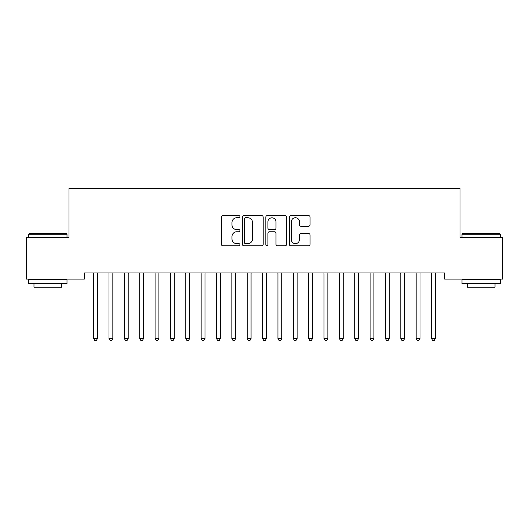 <?xml version="1.0" encoding="UTF-8"?>
<svg xmlns="http://www.w3.org/2000/svg" width="529" height="529" viewBox="0 0 529 529"><rect width="100%" height="100%" fill="white"/><g stroke="black" fill="none" stroke-linecap="round" stroke-linejoin="round"><path stroke-width="0.79" d="M239.928 216.678A1.058 1.058 0 0 0 238.87 215.62L222.854 215.62A1.508 1.508 0 0 0 221.347 217.128L221.347 244.266A1.508 1.508 0 0 0 222.854 245.773L238.87 245.773A1.058 1.058 0 0 0 239.928 244.715A1.058 1.058 0 0 0 238.87 243.664L236.8 243.664A4.827 4.827 0 0 1 231.973 238.837L231.973 236.575A4.827 4.827 0 0 1 236.8 231.755L238.87 231.755A1.058 1.058 0 0 0 239.928 230.697A1.058 1.058 0 0 0 238.87 229.639L236.8 229.639A4.827 4.827 0 0 1 231.973 224.818L231.973 222.557A4.827 4.827 0 0 1 236.8 217.73L238.87 217.73A1.058 1.058 0 0 0 239.928 216.678M308.559 226.247A1.508 1.508 0 0 0 310.067 224.739L310.067 217.128A1.508 1.508 0 0 0 308.559 215.62L290.765 215.62A1.508 1.508 0 0 0 289.264 217.128L289.264 244.266A1.508 1.508 0 0 0 290.765 245.773L308.559 245.773A1.508 1.508 0 0 0 310.067 244.266L310.067 235.068A1.508 1.508 0 0 0 308.559 233.56L300.941 233.56A1.508 1.508 0 0 0 299.434 235.068L299.434 239.63A4.034 4.034 0 0 1 295.407 243.664A4.034 4.034 0 0 1 291.373 239.63L291.373 221.763A4.034 4.034 0 0 1 295.407 217.73A4.034 4.034 0 0 1 299.434 221.763L299.434 224.739A1.508 1.508 0 0 0 300.941 226.247L308.559 226.247M444.651 272.931L84.349 272.931L84.349 279.074L26.45 279.074L26.45 237.607L68.995 237.607L68.995 188.463L460.005 188.463L460.005 237.607L502.55 237.607L502.55 279.074L444.651 279.074L444.651 272.931M263.184 217.128A1.508 1.508 0 0 0 261.676 215.62L243.882 215.62A1.508 1.508 0 0 0 242.375 217.128L242.375 244.266A1.508 1.508 0 0 0 243.882 245.773L261.676 245.773A1.508 1.508 0 0 0 263.184 244.266L263.184 217.128M267.324 215.62L285.118 215.62A1.508 1.508 0 0 1 286.625 217.128L286.625 244.266A1.508 1.508 0 0 1 285.118 245.773L277.5 245.773A1.508 1.508 0 0 1 275.993 244.266L275.993 233.263A1.508 1.508 0 0 0 274.485 231.755L269.44 231.755A1.508 1.508 0 0 0 267.932 233.263L267.932 244.715A1.058 1.058 0 0 1 266.874 245.773A1.058 1.058 0 0 1 265.816 244.715L265.816 217.128A1.508 1.508 0 0 1 267.324 215.62M245.542 217.73A1.058 1.058 0 0 0 244.491 218.788L244.491 242.606A1.058 1.058 0 0 0 245.542 243.664L247.731 243.664A4.827 4.827 0 0 0 252.551 238.837L252.551 222.557A4.827 4.827 0 0 0 247.731 217.73L245.542 217.73M275.993 221.843A4.034 4.034 0 0 0 271.959 217.809A4.034 4.034 0 0 0 267.932 221.843L267.932 228.131A1.508 1.508 0 0 0 269.44 229.639L274.485 229.639A1.508 1.508 0 0 0 275.993 228.131L275.993 221.843M93.441 272.931L93.527 273.156A1.534 1.534 0 0 1 93.64 273.731L93.64 338.54L97.481 338.54L97.481 273.731A1.534 1.534 0 0 1 97.594 273.156L97.68 272.931M97.481 338.54L96.331 340.537L94.79 340.537L93.64 338.54M108.795 272.931L108.888 273.156A1.534 1.534 0 0 1 109 273.731L109 338.54L112.842 338.54L112.842 273.731A1.534 1.534 0 0 1 112.948 273.156L113.041 272.931M112.842 338.54L111.685 340.537L110.151 340.537L109 338.54M124.156 272.931L124.249 273.156A1.534 1.534 0 0 1 124.355 273.731L124.355 338.54L128.197 338.54L128.197 273.731A1.534 1.534 0 0 1 128.309 273.156L128.402 272.931M128.197 338.54L127.046 340.537L125.512 340.537L124.355 338.54M28.599 234.228L29.062 233.772L66.535 233.772L66.998 234.228L28.599 234.228L28.599 237.607M66.998 283.683L28.599 283.683L28.599 279.841L66.998 279.841L66.998 283.683M61.622 283.683L61.622 287.214L33.975 287.214L33.975 283.683M462.002 234.228L462.465 233.772L499.938 233.772L500.401 234.228L462.002 234.228L462.002 237.607M500.401 283.683L462.002 283.683L462.002 279.841L500.401 279.841L500.401 283.683M495.025 283.683L495.025 287.214L467.378 287.214L467.378 283.683M139.517 272.931L139.603 273.156A1.534 1.534 0 0 1 139.716 273.731L139.716 338.54L143.557 338.54L143.557 273.731A1.534 1.534 0 0 1 143.663 273.156L143.756 272.931M143.557 338.54L142.4 340.537L140.866 340.537L139.716 338.54M154.871 272.931L154.964 273.156A1.534 1.534 0 0 1 155.076 273.731L155.076 338.54L158.912 338.54L158.912 273.731A1.534 1.534 0 0 1 159.024 273.156L159.117 272.931M158.912 338.54L157.761 340.537L156.227 340.537L155.076 338.54M170.232 272.931L170.318 273.156A1.534 1.534 0 0 1 170.431 273.731L170.431 338.54L174.272 338.54L174.272 273.731A1.534 1.534 0 0 1 174.385 273.156L174.471 272.931M174.272 338.54L173.122 340.537L171.581 340.537L170.431 338.54M185.586 272.931L185.679 273.156A1.534 1.534 0 0 1 185.791 273.731L185.791 338.54L189.627 338.54L189.627 273.731A1.534 1.534 0 0 1 189.739 273.156L189.832 272.931M189.627 338.54L188.476 340.537L186.942 340.537L185.791 338.54M200.947 272.931L201.04 273.156A1.534 1.534 0 0 1 201.146 273.731L201.146 338.54L204.988 338.54L204.988 273.731A1.534 1.534 0 0 1 205.1 273.156L205.192 272.931M204.988 338.54L203.837 340.537L202.303 340.537L201.146 338.54M216.301 272.931L216.394 273.156A1.534 1.534 0 0 1 216.506 273.731L216.506 338.54L220.348 338.54L220.348 273.731A1.534 1.534 0 0 1 220.454 273.156L220.547 272.931M220.348 338.54L219.191 340.537L217.657 340.537L216.506 338.54M231.662 272.931L231.755 273.156A1.534 1.534 0 0 1 231.867 273.731L231.867 338.54L235.703 338.54L235.703 273.731A1.534 1.534 0 0 1 235.815 273.156L235.908 272.931M235.703 338.54L234.552 340.537L233.018 340.537L231.867 338.54M247.023 272.931L247.109 273.156A1.534 1.534 0 0 1 247.222 273.731L247.222 338.54L251.063 338.54L251.063 273.731A1.534 1.534 0 0 1 251.176 273.156L251.262 272.931M251.063 338.54L249.913 340.537L248.372 340.537L247.222 338.54M262.377 272.931L262.47 273.156A1.534 1.534 0 0 1 262.582 273.731L262.582 338.54L266.418 338.54L266.418 273.731A1.534 1.534 0 0 1 266.53 273.156L266.623 272.931M266.418 338.54L265.267 340.537L263.733 340.537L262.582 338.54M277.738 272.931L277.824 273.156A1.534 1.534 0 0 1 277.937 273.731L277.937 338.54L281.778 338.54L281.778 273.731A1.534 1.534 0 0 1 281.891 273.156L281.977 272.931M281.778 338.54L280.628 340.537L279.087 340.537L277.937 338.54M293.092 272.931L293.185 273.156A1.534 1.534 0 0 1 293.297 273.731L293.297 338.54L297.133 338.54L297.133 273.731A1.534 1.534 0 0 1 297.245 273.156L297.338 272.931M297.133 338.54L295.982 340.537L294.448 340.537L293.297 338.54M308.453 272.931L308.546 273.156A1.534 1.534 0 0 1 308.652 273.731L308.652 338.54L312.494 338.54L312.494 273.731A1.534 1.534 0 0 1 312.606 273.156L312.699 272.931M312.494 338.54L311.343 340.537L309.809 340.537L308.652 338.54M323.808 272.931L323.9 273.156A1.534 1.534 0 0 1 324.012 273.731L324.012 338.54L327.854 338.54L327.854 273.731A1.534 1.534 0 0 1 327.96 273.156L328.053 272.931M327.854 338.54L326.697 340.537L325.163 340.537L324.012 338.54M339.168 272.931L339.261 273.156A1.534 1.534 0 0 1 339.373 273.731L339.373 338.54L343.209 338.54L343.209 273.731A1.534 1.534 0 0 1 343.321 273.156L343.414 272.931M343.209 338.54L342.058 340.537L340.524 340.537L339.373 338.54M354.529 272.931L354.615 273.156A1.534 1.534 0 0 1 354.728 273.731L354.728 338.54L358.569 338.54L358.569 273.731A1.534 1.534 0 0 1 358.682 273.156L358.768 272.931M358.569 338.54L357.419 340.537L355.878 340.537L354.728 338.54M369.883 272.931L369.976 273.156A1.534 1.534 0 0 1 370.088 273.731L370.088 338.54L373.924 338.54L373.924 273.731A1.534 1.534 0 0 1 374.036 273.156L374.129 272.931M373.924 338.54L372.773 340.537L371.239 340.537L370.088 338.54M385.244 272.931L385.337 273.156A1.534 1.534 0 0 1 385.443 273.731L385.443 338.54L389.284 338.54L389.284 273.731A1.534 1.534 0 0 1 389.397 273.156L389.483 272.931M389.284 338.54L388.134 340.537L386.6 340.537L385.443 338.54M400.598 272.931L400.691 273.156A1.534 1.534 0 0 1 400.803 273.731L400.803 338.54L404.645 338.54L404.645 273.731A1.534 1.534 0 0 1 404.751 273.156L404.844 272.931M404.645 338.54L403.488 340.537L401.954 340.537L400.803 338.54M415.959 272.931L416.052 273.156A1.534 1.534 0 0 1 416.158 273.731L416.158 338.54L420 338.54L420 273.731A1.534 1.534 0 0 1 420.112 273.156L420.205 272.931M420 338.54L418.849 340.537L417.315 340.537L416.158 338.54M431.32 272.931L431.406 273.156A1.534 1.534 0 0 1 431.519 273.731L431.519 338.54L435.36 338.54L435.36 273.731A1.534 1.534 0 0 1 435.473 273.156L435.559 272.931M435.36 338.54L434.21 340.537L432.669 340.537L431.519 338.54M66.998 237.607L66.998 234.228M58.243 279.841L58.243 279.074M37.354 279.841L37.354 279.074M500.401 237.607L500.401 234.228M491.646 279.841L491.646 279.074M470.757 279.841L470.757 279.074"/></g></svg>
